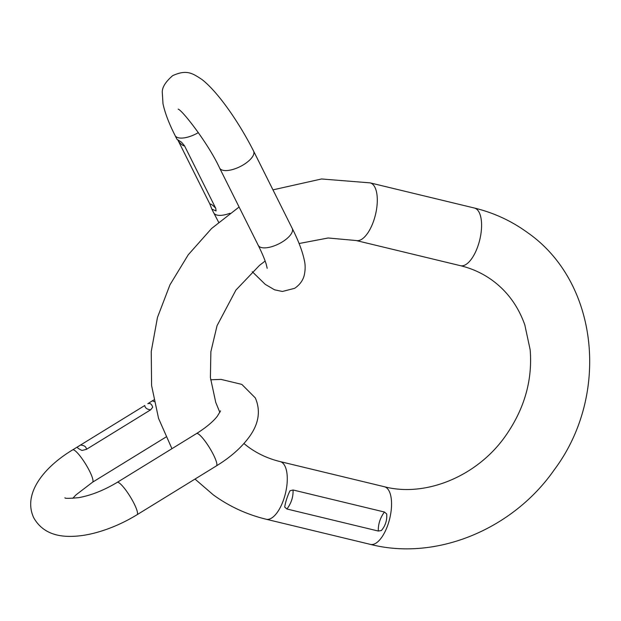 <?xml version="1.0" encoding="UTF-8"?>
<svg xmlns="http://www.w3.org/2000/svg" width="621" height="621" viewBox="0 0 621 621"><rect width="100%" height="100%" fill="white"/><g stroke="black" fill="none" stroke-linecap="round" stroke-linejoin="round"><path stroke-width="0.93" d="M378.282 531.04L381.387 530.528C385.369 525.871 387.147 520.359 386.72 513.994L384.422 512.022L293.058 489.985L289.937 490.807C287.337 496.311 285.582 501.729 284.69 507.054L286.918 509.003L378.282 531.04C378.127 524.171 380.168 517.829 384.422 512.022M165.9 437.083L92.552 482.214L75.948 494.914L72.727 498.36M86.42 449.356C86.303 446.778 84.332 445.342 80.513 445.04L77.369 447.089C77.183 447.795 78.72 448.921 81.995 450.458L86.42 449.356L150.67 409.813L152.688 407.244C151.71 404.061 150.088 402.882 147.821 403.697L152.013 401.05A18.979 3.617 58.4 0 1 154.14 401.686M150.67 409.813C147.014 409.418 145.05 407.981 144.771 405.505L72.649 449.883A18.979 3.617 58.4 0 1 89.587 471.145A18.979 3.617 58.4 0 1 92.552 482.214M184.484 145.749C183.412 146.114 181.448 144.677 178.576 141.441L209.844 204.022L211.862 209.137L216.085 210.954L215.751 208.33L184.484 145.749L181.549 142.24L176.962 139.29L175.106 135.564A18.979 7.856 -26.5 0 0 198.363 132.607M178.576 141.441L177.948 140.261M370.108 182.869L474.382 208.027A29.661 12.676 -76.4 0 1 476.431 208.99A29.661 12.676 -76.4 0 1 479.094 242.353A29.661 12.676 -76.4 0 1 460.472 265.695L356.198 240.537A29.661 12.676 -76.4 0 0 374.812 217.195A29.661 12.676 -76.4 0 0 372.15 183.832A29.661 12.676 -76.4 0 0 370.108 182.869L321.546 178.972L272.961 189.863M243.921 443.565L248.19 446.887C257.699 453.819 268.326 458.717 280.087 461.574A29.661 12.676 103.6 0 1 282.136 462.536A29.661 12.676 103.6 0 1 284.791 495.9A29.661 12.676 103.6 0 1 266.176 519.241L370.458 544.4C436.361 561.198 513.024 529.286 554.398 469.616C610.226 395.041 598.815 281.981 527.345 232.464C511.386 220.866 493.734 212.724 474.382 208.027M280.087 461.574L384.368 486.732A29.661 12.676 103.6 0 1 386.409 487.695A29.661 12.676 103.6 0 1 389.072 521.058A29.661 12.676 103.6 0 1 370.458 544.4M293.058 489.985C293.329 496.878 291.288 503.22 286.918 509.003M210.635 379.788L221.053 379.4L241.833 384.399L255.332 397.937C260.828 410.807 258.825 423.763 249.331 436.811C241.468 447.57 230.5 457.258 216.434 465.882L137.078 514.716A18.979 3.617 -121.6 0 0 134.113 503.647A18.979 3.617 -121.6 0 0 117.183 482.385C103.847 490.365 90.977 495.465 78.556 497.669C69.078 498.523 64.545 498.562 64.957 497.778M216.434 465.882A18.979 3.617 -121.6 0 0 213.477 454.813A18.979 3.617 -121.6 0 0 196.539 433.551L117.183 482.385M175.106 135.564C168.928 123.369 164.891 112.727 162.981 103.645L162.322 92.871C161.833 87.786 165.287 82.042 172.692 75.63C186.68 69.304 192.417 73.208 202.073 79.589C218.468 92.405 239.543 123.315 253.593 151.097A18.979 7.856 153.5 0 1 243.595 164.681A18.979 7.856 153.5 0 1 219.632 168.066L258.251 245.357C262.093 253.135 264.74 259.399 266.192 264.158L267.185 268.311M253.593 151.097L292.212 228.388A18.979 7.856 153.5 0 1 282.221 241.973A18.979 7.856 153.5 0 1 258.251 245.357M218.623 222.209L213.725 212.856A18.979 7.856 -26.5 0 0 229.987 213.251M209.844 204.022C210.993 203.812 212.964 205.248 215.751 208.33M356.198 240.537L328.175 237.99L299.081 243.517M265.144 261.037L259.531 265.346L235.91 290.092L217.047 325.683L210.868 351.711L210.403 377.545L215.751 402.408L219.873 412.453M195.002 479.07L213.22 494.805C229.172 506.402 246.824 514.545 266.176 519.241M239.093 207.01L211.567 228.52L188.233 254.796L169.96 284.829L157.462 317.471L151.245 351.478L151.594 385.571L158.557 418.407L171.939 448.688M460.472 265.695C472.232 268.559 482.859 273.45 492.368 280.382C507.365 291.396 518.178 306.223 524.807 324.868L530.155 349.724C532.678 380.657 524.178 409.806 504.648 437.176C475.81 477.293 424.601 497.297 384.368 486.732M137.078 514.716C124.705 522.284 111.842 528.036 98.475 531.964C87.662 535.131 77.516 536.598 68.038 536.365C52.001 535.97 40.575 529.791 33.759 517.829C22.372 493.563 44.308 466.907 72.649 449.883M152.013 401.05L153.791 399.971M220.564 410.854L217.327 416.233C212.987 421.76 206.063 427.535 196.539 433.551M178.188 109.149C182.302 110.196 208.384 143.614 219.632 168.066M292.212 228.388C298.445 240.692 302.497 251.412 304.383 260.548C305.431 264.95 305.4 269.786 304.29 275.049C303.001 280.413 299.78 284.837 294.626 288.323L282.384 291.474L274.567 289.813L265.245 284.364L252.258 271.695M213.725 212.856L211.862 209.137"/></g></svg>
